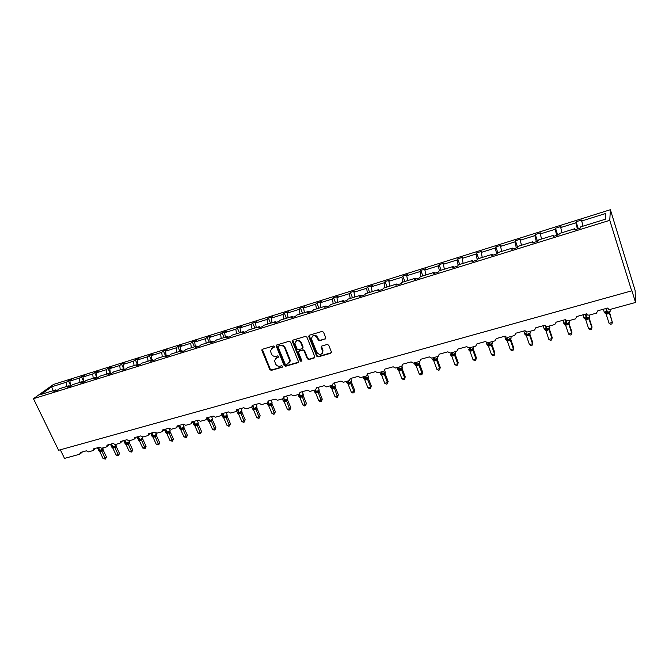 <?xml version="1.0" encoding="UTF-8"?>
<svg xmlns="http://www.w3.org/2000/svg" width="669" height="669" viewBox="0 0 669 669"><rect width="100%" height="100%" fill="white"/><g stroke="black" fill="none" stroke-linecap="round" stroke-linejoin="round"><path stroke-width="1" d="M274.39 346.517L273.362 345.982L262.491 349.243L261.913 350.606L269.858 369.623L271.313 370.375L282.167 367.248L282.586 366.303L281.557 365.767L280.144 366.177C278.07 366.545 276.514 365.734 275.461 363.744L274.516 360.641L276.673 357.806L278.563 356.753L277.468 355.908L276.054 356.318C273.981 356.702 272.417 355.891 271.363 353.884L270.418 350.681L274.39 346.517M325.109 339.15L325.753 337.736L323.537 332.2L322.023 331.423L309.387 335.202L308.693 336.34L316.638 356.117L318.126 356.895L330.737 353.257L331.431 352.019L328.73 345.221L327.225 344.451L321.806 346.032L321.112 347.228L322.65 351.258C321.747 355.097 319.79 355.465 316.78 352.371L311.411 338.832C312.423 335.069 314.388 334.734 317.315 337.82L318.176 339.977L319.69 340.747L325.744 338.598M33.45 398.699L609.768 220.327L610.387 209.706L53.461 384.449L33.45 398.699L58.588 450.27L631.661 290.856L631.636 289.853L635.55 302.472L610.32 309.362L608.698 309.22L607.669 308.058L597.843 310.751L596.397 313.159L589.096 315.158L587.424 314.974L586.479 313.861L576.82 316.512L575.424 318.887L568.24 320.852L566.509 320.618L565.648 319.565L556.156 322.165L554.793 324.524L547.744 326.447L545.946 326.163L545.176 325.176L535.844 327.726L534.523 330.06L527.59 331.949L525.734 331.607L525.056 330.687L515.883 333.195L514.595 335.495L507.771 337.36L505.856 336.942L505.262 336.106L496.247 338.573L494.993 340.847L488.286 342.679L486.304 342.185L485.803 341.433L476.93 343.866L475.718 346.116L469.12 347.913L466.669 346.676L457.939 349.067L456.76 351.292L450.27 353.065L447.845 351.835L439.257 354.185L438.111 356.385L431.722 358.124L429.322 356.903L420.876 359.22L419.756 361.394L413.475 363.108L411.101 361.896L402.788 364.17L401.701 366.319L395.521 368.009L393.171 366.804L384.993 369.045L383.931 371.17L377.851 372.834L375.518 371.638L367.473 373.846L366.445 375.945L360.457 377.584L358.149 376.396L350.23 378.562L349.226 380.644L343.331 382.258L341.048 381.079L333.246 383.212L332.284 385.277L326.472 386.858L324.214 385.687L316.537 387.794L315.592 389.835L309.881 391.39L307.64 390.228L300.072 392.302L299.16 394.317L293.532 395.856L291.316 394.702L283.865 396.742L282.979 398.741L277.434 400.254L275.235 399.1L267.901 401.107L268.035 401.852L267.04 403.089L261.579 404.578L259.405 403.44L252.171 405.414L252.305 406.25L251.335 407.379L245.958 408.843L243.8 407.714L236.684 409.662L236.801 410.574L235.864 411.602L230.562 413.049L228.43 411.92L221.414 413.843L221.523 414.83L220.628 415.758L215.401 417.188L213.286 416.068L206.37 417.958L206.47 419.011L205.609 419.864L200.457 421.269L198.367 420.157L191.551 422.022L191.635 423.126L190.807 423.903L185.731 425.292L183.657 424.179L176.942 426.019L177.009 427.173L176.215 427.884L171.214 429.255L169.157 428.152L162.542 429.966L162.592 431.162L161.839 431.814L156.906 433.161L154.874 432.065L148.342 433.855L148.384 435.084L147.657 435.686L142.798 437.008L140.783 435.92L134.344 437.685L134.377 438.948L133.683 439.5L128.891 440.804L126.893 439.725L120.545 441.465L120.562 442.753L119.902 443.263L115.177 444.551L113.195 443.48L106.94 445.194L106.948 446.499L106.312 446.976L101.655 448.247L99.689 447.176L93.518 448.866L93.518 450.187L92.916 450.63L88.316 451.884L86.368 450.822L80.28 452.495L79.695 454.243L64.5 458.39L60.319 449.785M609.768 220.327L631.661 290.856M290.53 342.06L289.041 341.29L276.79 344.961L276.113 345.865L284.124 365.5L285.588 366.261L297.822 362.74L298.508 361.72L290.53 342.06M292.963 340.12L305.407 336.398L306.904 337.168L314.781 356.652L314.154 358.04L308.819 359.571L307.33 358.801L304.144 350.957L302.656 350.188L299.135 351.217L298.441 352.262L301.853 360.742L300.381 361.168L292.361 341.516L292.963 340.12M605.169 219.281L605.779 213.461L605.336 219.231L580.441 226.958L580.24 228.087L574.462 229.877L574.679 228.748L575.072 229.693M578.275 228.698L576.059 221.748L575.85 222.819L560.722 227.552L561.993 232.687M577.406 228.965L575.85 222.819M574.679 228.748L559.2 233.556L558.908 234.702L553.23 236.466L553.539 235.312L553.949 236.241M557.729 235.07L555.496 228.196L555.195 229.283L540.326 233.933L541.556 239.034M556.7 235.388L555.195 229.283M553.539 235.312L538.328 240.037L537.943 241.2L532.365 242.931L532.767 241.76L533.193 242.671M537.533 241.333L535.275 234.526L534.891 235.63L520.273 240.204L521.469 245.272M536.346 241.701L534.891 235.63M532.767 241.76L517.814 246.401L517.346 247.589L511.86 249.286L512.354 248.099L512.797 249.002M517.538 247.104L515.398 240.756L514.929 241.877L500.554 246.376L501.708 251.402M516.343 247.898L514.929 241.877M512.354 248.099L497.661 252.665L497.109 253.869L491.715 255.533L492.292 254.329L492.744 255.215M497.82 252.614L495.846 246.878L495.303 248.015L481.162 252.439L482.282 257.44M496.666 254.003L495.303 248.015M492.292 254.329L477.842 258.819L477.206 260.032L471.913 261.679L472.565 260.458L473.033 261.328M478.603 258.577L476.621 252.899L476.002 254.053L462.095 258.41L463.174 263.369M477.29 259.873L476.002 254.053M472.565 260.458L458.357 264.865L457.646 266.103L452.436 267.717L453.172 266.479L453.657 267.341M459.703 264.447L457.713 258.819L457.011 259.998L443.338 264.272L444.383 269.206M458.148 265.242L457.011 259.998M453.172 266.479L439.207 270.811L438.412 272.066L433.295 273.654L434.097 272.4L434.599 273.245M441.114 270.217L439.107 264.648L438.337 265.836L424.882 270.05L425.885 274.951M439.374 270.761L438.337 265.836M434.097 272.4L420.366 276.665L419.505 277.928L414.462 279.491L415.349 278.22L415.85 279.057M422.816 275.904L420.801 270.385L419.965 271.589L406.719 275.728L407.697 280.595M420.96 276.481L419.965 271.589M415.349 278.22L401.835 282.418L400.898 283.698L395.948 285.228L396.893 283.949L397.419 284.777M404.812 281.49L402.788 276.029L401.885 277.242L388.856 281.315L389.793 286.156M402.847 282.101L401.885 277.242M396.893 283.949L383.605 288.08L382.601 289.368L377.726 290.881L378.746 289.585L379.281 290.396M387.1 286.993L385.06 281.582L384.09 282.811L371.262 286.817L372.173 291.625M385.026 287.637L384.09 282.811M378.746 289.585L365.675 293.649L364.605 294.954L359.805 296.434L360.892 295.129L361.436 295.932M369.656 292.412L367.607 287.043L366.579 288.289L353.951 292.236L354.838 297.011M367.482 293.089L366.579 288.289M360.892 295.129L348.022 299.127L346.893 300.44L342.177 301.903L343.322 300.59L343.874 301.376M352.488 297.738L350.431 292.428L349.343 293.674L336.917 297.563L337.761 302.313M350.213 298.449L349.343 293.674M343.322 300.59L330.662 304.52L329.466 305.842L324.825 307.288L326.029 305.959L326.597 306.737M335.587 302.99L333.522 297.722L332.368 298.984L320.133 302.814L320.953 307.531M333.212 303.726L332.368 298.984M326.029 305.959L313.569 309.822L312.314 311.16L307.74 312.582L309.011 311.244L309.588 312.005M318.937 308.158L316.863 302.94L315.659 304.211L303.609 307.983L304.403 312.674M316.47 308.919L315.659 304.211M309.011 311.244L296.743 315.049L295.43 316.395L290.931 317.792L292.261 316.445L292.846 317.198M302.547 313.243L300.473 308.075L299.21 309.362L287.344 313.075L288.105 317.733M299.988 314.037L299.21 309.362M292.261 316.445L280.177 320.192L278.814 321.546L274.382 322.926L275.762 321.563L276.364 322.307M290.129 361.21L289.936 360.758M286.407 318.26L284.317 313.134L283.004 314.43L271.321 318.084L272.057 322.717M283.765 319.08L283.004 314.43M275.762 321.563L263.87 325.259L262.457 326.623L258.092 327.977L259.522 326.606L260.132 327.342M270.502 323.194L268.411 318.118L267.048 319.422L255.533 323.018L256.244 327.626M267.776 324.047L267.048 319.422M259.522 326.606L247.814 330.243L246.343 331.615L242.044 332.953L243.533 331.573L244.143 332.301M254.839 328.061L252.74 323.027L251.327 324.34L239.987 327.885L240.673 332.46M252.029 328.931L251.327 324.34M243.533 331.573L232.001 335.152L230.479 336.54L226.247 337.853L227.786 336.465L228.405 337.184M239.402 332.853L237.303 327.86L235.839 329.181L224.667 332.677L225.328 337.226M236.517 333.747L235.839 329.181M227.786 336.465L216.422 339.986L214.858 341.382L210.685 342.679L212.274 341.282L212.901 341.984M224.199 337.577L222.083 332.627L220.578 333.956L209.573 337.402L210.208 341.918M221.23 338.497L220.578 333.956M212.274 341.282L201.085 344.752L199.462 346.157L195.356 347.428L196.987 346.024L197.631 346.726M209.213 342.227L207.097 337.327L205.542 338.665L194.696 342.051L195.306 346.55M206.169 343.172L205.542 338.665M196.987 346.024L185.965 349.444L184.301 350.857L180.262 352.111L181.935 350.698L182.578 351.392M194.445 346.818L192.321 341.951L190.724 343.297L180.028 346.642L180.622 351.108M191.334 347.78L190.724 343.297M181.935 350.698L171.072 354.068L169.366 355.49L165.385 356.719L167.099 355.306L167.752 355.983M179.886 351.334L177.762 346.509L176.123 347.863L165.578 351.158L166.146 355.599M176.7 352.32L176.123 347.863M167.099 355.306L156.395 358.626L154.648 360.047L150.726 361.268L152.482 359.847L153.142 360.516M165.536 355.791L163.403 351.008L161.722 352.371L151.336 355.615L151.88 360.031M162.283 356.803L161.722 352.371M152.482 359.847L141.937 363.116L140.147 364.546L136.275 365.751L138.073 364.321L138.742 364.981M151.386 360.181L149.254 355.44L147.531 356.803L137.287 360.014L137.814 364.396M148.075 361.21L147.531 356.803M138.073 364.321L127.679 367.549L125.856 368.979L122.042 370.158L123.882 368.728L124.551 369.38M137.438 364.513L135.297 359.813L133.541 361.185L123.447 364.346L123.957 368.803M134.059 365.567L133.541 361.185M123.882 368.728L113.63 371.905L111.765 373.344L108.002 374.515L109.883 373.068L110.561 373.72M123.681 368.786L121.541 364.12L119.751 365.5L109.791 368.611L110.335 373.503M120.244 369.857L119.751 365.5M109.883 373.068L99.781 376.212L97.875 377.651L94.17 378.805L96.085 377.358L96.771 377.993M110.326 373.461L107.977 368.368L106.145 369.756L96.328 372.825L96.88 377.968M106.622 374.088L106.145 369.756M96.085 377.358L86.125 380.452L84.185 381.899L80.531 383.028L82.488 381.581L83.173 382.216M96.804 377.291L94.597 372.566L92.732 373.946L83.048 376.982L83.575 382.091M93.192 378.253L92.732 373.946M82.488 381.581L72.662 384.625L70.688 386.08L67.084 387.2L69.074 385.745L69.768 386.373M83.474 381.096L81.401 376.697L79.502 378.085L69.944 381.079L71.867 379.683L68.38 380.77L66.448 382.175L51.664 386.799L53.244 390.663M79.937 382.367L79.502 378.085M69.074 385.745L59.39 388.748L57.375 390.211L53.829 391.315L55.845 389.851L56.547 390.47M70.32 384.867L68.38 380.77M66.867 386.431L66.448 382.175M635.55 302.472L635.124 290.505L610.387 209.706M582.791 226.231L581.654 220.001L576.059 221.748M555.496 228.196L560.998 226.473L560.722 227.552M535.275 234.526L540.686 232.829L540.326 233.933M515.398 240.756L520.716 239.084L520.273 240.204M495.846 246.878L501.081 245.239L500.554 246.376M476.621 252.899L481.764 251.285L481.162 252.439M457.713 258.819L462.772 257.239L462.095 258.41M439.107 264.648L444.082 263.093L443.338 264.272M420.801 270.385L425.701 268.846L424.882 270.05M402.788 276.029L407.605 274.516L406.719 275.728M385.06 281.582L389.801 280.094L388.856 281.315M367.607 287.043L372.282 285.579L371.262 286.817M350.431 292.428L355.03 290.982L353.951 292.236M333.522 297.722L338.046 296.308L336.917 297.563M316.863 302.94L321.329 301.543L320.133 302.814M300.473 308.075L304.863 306.703L303.609 307.983M284.317 313.134L288.64 311.779L287.344 313.075M268.411 318.118L272.668 316.78L271.321 318.084M252.74 323.027L256.938 321.714L255.533 323.018M237.303 327.86L241.434 326.564L239.987 327.885M222.083 332.627L226.164 331.347L224.667 332.677M207.097 337.327L211.111 336.064L209.573 337.402M192.321 341.951L196.276 340.713L194.696 342.051M177.762 346.509L181.659 345.288L180.028 346.642M163.403 351.008L167.25 349.803L165.578 351.158M149.254 355.44L153.042 354.252L151.336 355.615M135.297 359.813L139.035 358.643L137.287 360.014M121.541 364.12L125.228 362.966L123.447 364.346M107.977 368.368L111.606 367.231L109.791 368.611M94.597 372.566L98.176 371.437L96.328 372.825M81.401 376.697L84.93 375.585L83.048 376.982M605.779 213.461L581.47 221.063M55.845 389.851L40.859 394.501L51.664 386.799M70.454 386.155L69.944 381.079M274.424 347.052L271.447 348.516M275.503 358.45L278.53 356.945M262.323 349.31L270.251 369.188L271.698 369.94L282.619 366.788M276.598 345.037L284.501 365.073L285.964 365.834L298.441 362.197M278.547 346.124L278.128 347.086L285.086 363.919L286.115 364.454L287.611 364.02L289.802 360.917L284.777 348.114C283.715 346.099 282.142 345.279 280.043 345.672L278.488 346.141M289.234 362.882L290.17 360.491L289.894 359.228L289.518 359.663M278.931 345.706L280.428 345.263C282.527 344.87 284.099 345.681 285.153 347.704L289.894 359.228M298.892 351.325L303.015 349.77L304.512 350.539L307.69 358.375L309.178 359.144L314.79 357.48M292.746 340.22L300.749 360.733L301.886 361.235M300.824 342.779C298.106 339.768 296.158 340.003 294.97 343.481L297.036 348.95L298.525 349.711L302.045 348.683L302.739 347.604L300.824 342.779L301.192 342.369C299.603 339.961 297.814 339.593 295.832 341.274M302.656 348.148L303.099 347.186L302.656 347.295M301.192 342.369L303.024 346.877M312.214 336.356C314.229 334.609 316.044 334.96 317.666 337.41L318.528 339.568L320.033 340.337L325.452 338.74M322.291 353.332L322.993 350.832L322.826 350.288L322.483 350.715M321.513 346.174L322.826 350.288M309.137 335.32L316.981 355.691L318.477 356.46L331.389 352.68M98.895 450.881L100.291 450.873L103.085 449.183M106.438 456.91L105.501 459.068L101.88 451.107L99.806 451.675L103.11 458.625L105.192 458.073L106.438 456.91L103.16 450.011L101.914 451.149L102.14 450.036M103.143 449.969L103.059 449.359L103.143 449.969M101.88 451.107L101.504 450.078M99.806 451.675L98.828 450.806M105.501 459.068L103.11 458.625M119.475 453.423L118.547 455.589L114.943 447.561L112.835 448.13L116.147 455.137L118.246 454.577L119.475 453.423L116.197 446.466L114.976 447.603L115.812 446.072M116.18 446.424L116.105 445.838L116.18 446.424M111.932 447.344L113.094 447.394L111.288 443.999M113.83 448.021L113.094 447.394L115.21 446.482M114.943 447.561L114.575 446.524M112.835 448.13L111.857 447.26M118.547 455.589L116.147 455.137M132.688 449.886L131.768 452.06L128.189 443.965L126.048 444.542L129.351 451.608L131.484 451.04L132.688 449.886L129.418 442.87L128.214 444.007L129.05 442.468M123.69 440.603L124.961 443.321L126.249 443.438L129.368 441.657L128.749 442.702L129.318 442.268L129.418 442.87L129.259 442.192M125.153 443.756L126.324 443.79L124.526 440.378M127.051 444.425L126.324 443.79L128.448 442.878M128.189 443.965L127.821 442.92M126.048 444.542L125.07 443.664M131.768 452.06L129.351 451.608M146.076 446.298L145.165 448.481L141.602 440.319L139.445 440.913L142.74 448.029L144.897 447.444L146.076 446.298L142.815 439.224L141.636 440.361L142.472 438.814M138.55 440.118L139.729 440.143L137.939 436.698M140.457 440.787L139.729 440.143L141.878 439.232M141.602 440.319L141.251 439.265M139.445 440.913L138.458 440.026M145.165 448.481L142.74 448.029M159.657 442.661L158.745 444.86L155.208 436.631L153.017 437.225L156.312 444.4L158.503 443.806L159.657 442.661L156.395 435.536L155.233 436.673M152.131 436.431L153.326 436.447L151.545 432.977M154.046 437.1L153.326 436.447L156.069 435.109M155.208 436.631L154.865 435.561M153.017 437.225L152.039 436.33M158.745 444.86L156.312 444.4M173.413 438.973L172.518 441.18L169.006 432.885L166.782 433.487L170.068 440.712L172.293 440.118L173.413 438.973L170.16 431.789L169.023 432.927M165.904 432.692L167.116 432.701L165.335 429.197M167.819 433.361L167.116 432.701L169.859 431.363M169.006 432.885L168.672 431.806M166.782 433.487L165.803 432.584M172.518 441.18L170.068 440.712M187.37 435.235L186.484 437.459L182.988 429.088L180.739 429.699L184.017 436.982L186.266 436.38L187.37 435.235L184.117 427.993L183.022 429.122L183.841 427.558M184.1 427.951L183.967 427.391L183.507 427.834L184.017 427.499L184.1 427.951M179.861 428.904L181.09 428.904L179.317 425.367M181.792 429.573L181.09 428.904L183.273 427.968M182.988 429.088L182.662 427.993M180.739 429.699L179.752 428.787M186.484 437.459L184.017 436.982M201.52 431.446L200.641 433.679L197.171 425.233L194.888 425.852L198.158 433.203L200.449 432.592L201.52 431.446L198.275 424.146L197.204 425.275L198.024 423.694M192.655 422.072L193.751 424.522L195.223 424.673L198.283 422.942L197.681 423.979L198.175 423.678L198.275 424.146L198.116 423.561M194.018 425.058L195.264 425.049L193.492 421.487M195.958 425.727L195.264 425.049L197.464 424.104M197.171 425.233L196.853 424.129M194.888 425.852L193.91 424.932M200.641 433.679L198.158 433.203M215.861 427.6L214.992 429.841L211.555 421.328L209.238 421.955L212.508 429.364L214.824 428.745L215.861 427.6L212.625 420.241L211.588 421.37L212.399 419.781M212.056 420.073L212.625 420.241L212.474 419.672M208.377 421.152L209.631 421.144L207.875 417.548M210.325 421.821L209.631 421.144L211.856 420.191M211.555 421.328L211.253 420.216M209.238 421.955L208.26 421.027M214.992 429.841L214.072 430.092L212.508 429.364M230.412 423.703L229.559 425.961L226.147 417.364L223.814 418.05L227.05 425.476L229.4 424.848L230.412 423.703L227.184 416.285L226.172 417.406L226.983 415.809M221.74 414.596L222.635 416.636L224.19 416.787L227.226 415.089L227.034 415.733M222.936 417.197L224.215 417.18L222.534 413.726M224.893 417.874L224.215 417.18L226.448 416.227M226.147 417.364L225.846 416.243M223.797 418.008L222.81 417.071M229.559 425.961L228.614 426.212L227.05 425.476M245.172 419.747L244.327 422.014L240.949 413.35L238.574 414.044L241.81 421.529L244.193 420.893L245.172 419.747L241.952 412.271L240.974 413.392L241.777 411.786M236.675 410.958L237.386 412.597L238.699 412.84L242.011 411.075L241.417 412.096L241.952 412.271L241.81 411.728M237.696 413.183L239 413.158L237.42 409.88M239.669 413.86L239 413.158L241.25 412.196M240.949 413.35L240.656 412.213M238.557 413.994L237.579 413.049M244.327 422.014L243.374 422.273L241.81 421.529M260.149 415.733L259.304 418.016L255.959 409.269L253.551 409.972L256.779 417.523L259.196 416.879L260.149 415.733L256.938 408.199L255.984 409.319L256.787 407.705M251.77 407.17L252.347 408.508L253.702 408.759L257.013 407.003L256.787 407.672M252.681 409.11L254.003 409.077L252.522 405.999M254.663 409.788L254.003 409.077L256.269 408.107M255.959 409.269L255.675 408.123M253.534 409.93L252.556 408.976M259.304 418.016L258.343 418.276L256.779 417.523M275.335 411.669L274.507 413.96L271.188 405.138L268.729 405.807L271.965 413.459L274.415 412.806L275.335 411.669L272.132 404.059L271.213 405.18L271.497 403.967L272.007 403.558L272.132 404.059L271.622 404.252L272.066 402.487M267.876 404.979L269.222 404.946L267.943 402.286M269.875 405.657L269.222 404.946L271.497 403.967M271.188 405.138L270.92 403.976M268.729 405.807L267.751 404.845M274.507 413.96L273.529 414.22L271.965 413.459M290.747 407.538L289.928 409.846L286.641 400.94L284.166 401.668L287.369 409.336L289.861 408.675L290.747 407.538L287.553 399.87L286.667 400.982L287.461 399.351M283.288 400.781L284.668 400.748L283.547 398.431M285.303 401.467L284.668 400.748L286.959 399.761M286.641 400.94L286.382 399.769M284.149 401.617L283.079 400.539M289.928 409.846L288.933 410.114L287.369 409.336M261.822 350.054L262.081 349.486M306.377 403.348L305.574 405.665L302.321 396.684L299.812 397.419L303.007 405.155L305.532 404.486L306.377 403.348L303.199 395.613L302.355 396.725L303.132 395.086M298.039 394.626L298.558 395.881L300.047 396.148L303.333 394.426L302.697 395.964L303.065 395.153M298.934 396.525L300.339 396.483L299.277 394.284M300.966 397.219L300.339 396.483L302.647 395.496M302.321 396.684L302.079 395.504M299.796 397.369L298.817 396.391M305.574 405.665L304.562 405.941L303.007 405.155M322.249 399.1L321.454 401.425L318.235 392.36L315.668 393.063L318.87 400.915L321.438 400.229L322.249 399.1L319.08 391.298L318.268 392.41L319.046 390.755M314.806 392.201L316.245 392.159L315.191 389.943M316.863 392.904L316.245 392.159L318.569 391.164M318.235 392.36L318.009 391.164M315.668 393.063L314.698 392.067M321.454 401.425L320.434 401.701L318.87 400.915M338.355 394.785L337.569 397.127L334.391 387.978L331.807 388.731L334.977 396.608L337.577 395.914L338.355 394.785L335.194 386.916L334.416 388.02L335.194 386.364M330.009 385.896L330.511 387.142L332.108 387.426L335.378 385.729L334.709 387.46L335.069 386.49M330.921 387.811L332.384 387.769L331.347 385.528M332.995 388.53L332.384 387.769L334.726 386.766M334.391 387.978L334.174 386.766M331.791 388.681L330.812 387.686M337.569 397.127L336.532 397.403L334.977 396.608M354.704 390.403L353.934 392.762L353.968 391.524L350.79 383.521L348.164 384.29L351.325 392.235L353.968 391.524L354.704 390.403L351.551 382.467L350.815 383.571L351.585 381.899M347.278 383.354L348.775 383.312L347.738 381.054M349.369 384.081L348.775 383.312L351.133 382.3M350.79 383.521L350.581 382.3M348.148 384.24L347.169 383.228M353.934 392.762L352.881 393.038L351.325 392.235M371.295 385.963L370.542 388.329L370.601 387.075L367.44 379.005L364.772 379.783L367.917 387.794L370.601 387.075L371.295 385.963L368.159 377.952L367.465 379.047L368.226 377.375M363.894 378.846L365.408 378.796L364.388 376.513M365.993 379.566L365.408 378.796L367.783 377.776M367.44 379.005L367.248 377.768M364.756 379.733L363.777 378.713M370.542 388.329L369.472 388.614L367.917 387.794M388.145 381.447L387.401 383.822L387.493 382.559L384.341 374.414L381.614 375.15L384.767 383.287L387.493 382.559L388.145 381.447L385.026 373.369L384.366 374.456L384.734 373.151L384.332 374.372L384.165 373.168L384.7 373.177M380.435 373.988L382.3 374.197L381.288 371.897M382.877 374.983L382.3 374.197L384.165 373.168M379.8 372.298L380.276 373.536L382.041 373.846L385.285 372.181L385.127 372.775M381.614 375.15L380.644 374.122M387.401 383.822L386.314 384.115L384.767 383.287M405.255 376.864L404.528 379.256L404.645 377.977L401.509 369.756L398.757 370.551L401.877 378.713L404.645 377.977L405.255 376.864L402.144 368.711L401.534 369.798L402.278 368.101M399.109 368.937L398.557 368.101L398.289 368.786L399.159 369.188M398.707 367.891L397.378 368.862L397.821 369.606L399.452 369.539L398.448 367.206M400.02 370.333L399.452 369.539L401.868 368.502M401.509 369.756L401.341 368.494M398.741 370.501L397.771 369.464M404.528 379.256L403.424 379.549L401.877 378.713M422.624 372.207L421.913 374.615L422.055 373.319L418.945 365.023L416.126 365.784L419.246 374.063L422.055 373.319L422.624 372.207L419.538 363.986L418.97 365.065L419.706 363.359M416.519 364.321L415.892 363.376L415.633 364.061L416.503 364.463M416.135 363.125L414.738 364.12L415.19 364.856L416.879 364.797L415.875 362.447M417.423 365.608L416.879 364.797L419.304 363.76M418.945 365.023L418.786 363.744M416.126 365.784L415.156 364.73M421.913 374.615L420.793 374.916L419.246 374.063M440.269 367.482L439.575 369.898L439.75 368.586L436.648 360.215L433.788 360.984L436.89 369.347L439.75 368.586L440.269 367.482L437.191 359.178L436.665 360.265M434.122 359.504L433.495 358.576L433.253 359.261L434.122 359.671M432.985 360.123L434.574 359.989L433.587 357.614M435.109 360.808L434.574 359.989L437.401 358.542M436.648 360.215L436.506 358.918M433.788 360.984L432.826 359.922M439.575 369.898L438.438 370.208L436.89 369.347M458.19 362.682L457.512 365.115L457.713 363.777L454.636 355.331L451.734 356.117L454.82 364.555L457.713 363.777L458.19 362.682L455.137 354.302L454.661 355.373L455.38 353.65M452.001 354.612L451.383 353.7L451.14 354.394L452.018 354.796M451.809 353.357L450.287 354.403L450.772 355.197L452.545 355.105L451.567 352.705M453.064 355.933L452.545 355.105L455.004 354.043L455.346 352.622M454.636 355.331L454.51 354.026M451.734 356.117L450.764 355.038M457.512 365.115L456.358 365.425L454.82 364.555M476.395 357.806L475.734 360.248L475.968 358.893L472.908 350.364L469.956 351.166L473.025 359.679L475.968 358.893L476.395 357.806L473.359 349.343L472.933 350.414L473.644 348.683M470.165 349.644L469.554 348.75L469.32 349.444L470.198 349.845M470.073 348.365L468.484 349.427L468.986 350.247L470.809 350.138L469.839 347.713M471.319 350.982L470.809 350.138L473.276 349.084L473.61 347.654M472.908 350.364L472.799 349.042M469.956 351.166L468.994 350.079M475.734 360.248L474.564 360.566L473.025 359.679M494.893 352.847L494.249 355.306L494.516 353.934L491.472 345.321L488.479 346.141L491.531 354.737L494.516 353.934L494.893 352.847L491.874 344.309L491.498 345.371L491.866 344.017L489.365 345.095L488.412 342.645M488.613 344.594L488.01 343.715L487.785 344.41L488.663 344.819M488.638 343.289L486.965 344.368L487.492 345.212L489.365 345.095L489.859 345.948M491.472 345.321L491.381 343.991M488.479 346.141L487.517 345.045M494.249 355.306L493.053 355.624L491.531 354.737M513.692 347.813L513.064 350.288L513.366 348.892L510.347 340.203L507.294 341.031L510.33 349.703L513.366 348.892L513.692 347.813L510.69 339.2L510.363 340.253L510.74 338.882L508.223 339.969L508.005 339.576L511.2 337.996L511.024 337.477M507.37 339.467L506.768 338.606L506.55 339.3L507.428 339.71M507.495 338.129L505.756 339.233L506.291 340.095L508.223 339.969L508.699 340.83M510.347 340.203L510.271 338.849M507.294 341.031L506.341 339.919M513.064 350.288L511.852 350.606L510.33 349.703M532.792 342.695L532.19 345.179L532.524 343.766L529.522 334.993L526.428 335.838L529.43 344.594L532.524 343.766L532.792 342.695L529.815 333.998L529.539 335.044L529.923 333.664L527.381 334.759L527.172 334.358L530.375 332.794L530.191 332.267M526.553 334.5L525.834 333.405L525.625 334.107L526.495 334.508M526.67 332.886L524.839 334.015L525.408 334.893L527.381 334.759L527.841 335.637M529.522 334.993L529.463 333.63M526.428 335.838L525.466 334.717M532.19 345.179L530.952 345.513L529.43 344.594M548.856 339.4L550.37 340.329L551.624 339.994L551.992 338.564L549.015 329.7L545.871 330.553L548.856 339.4L551.992 338.564L552.209 337.494L549.257 328.713L549.032 329.75L549.425 328.362L546.866 329.457L545.578 325.845M545.912 329.223L545.21 328.119L545.009 328.83L545.879 329.232M546.155 327.559L544.248 328.713L544.834 329.608L546.866 329.457L547.309 330.352M549.015 329.7L548.973 328.32M545.871 330.553L544.917 329.424M568.591 334.124L570.105 335.06L571.376 334.717L571.786 333.262L568.851 324.373L565.631 325.193L568.591 334.124L571.786 333.262L571.945 332.209L569.018 323.353L568.851 324.373L569.252 322.968L566.668 324.08L565.163 319.698M564.904 322.751L564.711 323.462L565.581 323.863L564.904 322.751M565.974 322.14L563.967 323.328L564.577 324.239L566.668 324.08L567.095 324.983M568.834 324.323L568.809 322.918M565.631 325.193L564.686 324.047M588.661 328.755L590.167 329.708L591.463 329.357L591.914 327.885L588.996 318.904L585.726 319.732L588.661 328.755L591.914 327.885L592.006 326.832L589.105 317.884L588.996 318.904L589.406 317.482L586.805 318.603L585.316 314.179M585.584 318.402L584.932 317.29L584.748 318.009L585.609 318.402M586.119 316.638L584.02 317.842L584.656 318.779L586.805 318.603L587.215 319.523M588.979 318.854L588.979 317.432M585.726 319.732L584.781 318.578M609.074 323.294L610.571 324.264L611.884 323.905L612.378 322.408L609.467 313.284L606.164 314.187L609.074 323.294L612.378 322.408L609.551 312.398M609.543 312.423L609.492 313.343L609.911 311.905L607.285 313.033L605.813 308.568M607.201 311.553L605.294 311.746L605.119 312.456L605.98 312.849M606.607 311.043L604.408 312.272L605.077 313.217L607.285 313.033L607.669 313.97M609.467 313.284L609.492 311.854M605.294 311.746L605.922 312.849M606.164 314.187L605.219 313.017M272.96 347.487L272.567 347.905M278.471 356.97L278.087 357.397M277.058 357.38L276.673 357.806M282.552 366.813L282.167 367.248M271.698 369.94L271.313 370.375M270.251 369.188L269.858 369.623M298.182 362.314L297.822 362.74M285.964 365.834L285.588 366.261M284.501 365.073L284.124 365.5M276.59 345.923L276.205 346.341M314.505 357.606L314.154 358.04M309.178 359.144L308.819 359.571M307.69 358.375L307.33 358.801M304.512 350.539L304.144 350.957M303.015 349.77L302.656 350.188M299.503 350.799L299.135 351.217M300.749 360.733L300.381 361.168M321.513 347.01L321.17 347.428M331.071 352.831L330.737 353.257M318.477 356.46L318.126 356.895M316.981 355.691L316.638 356.117M97.448 447.795L98.728 450.488L99.698 450.655L102.976 448.531M100.785 451.558L99.698 450.655L98.234 447.578M101.027 451.491L99.949 450.588L98.485 447.511M110.477 444.224L111.756 446.934L112.76 447.101L115.888 445.562L116.013 444.977M114.081 447.946L113.011 447.034L111.547 443.932M128.966 440.787L129.242 441.373M127.311 444.358L124.785 440.302M137.078 436.941L138.341 439.667L139.403 439.851L142.547 438.295L142.639 437.727M140.716 440.72L138.199 436.631M142.33 437.049L142.773 438.019L142.162 439.065L142.656 438.571M150.65 433.219L151.913 435.962L153 436.155L156.153 434.591L156.228 434.022M154.305 437.033L151.804 432.902M155.76 433.002L156.37 434.332L155.752 435.368L156.237 434.892M155.241 436.665L155.484 435.527M164.415 429.448L165.661 432.199L166.79 432.4L169.951 430.836L170.001 430.276M168.086 433.286L165.603 429.13M169.056 428.177L170.143 430.585L169.533 431.63L170.001 431.171M169.04 432.918L169.282 431.773M178.422 425.752L179.61 428.394L180.772 428.603L183.942 427.023L183.975 426.471M182.06 429.498L179.585 425.3M197.188 420.475L198.141 422.607M196.234 425.651L193.767 421.411M207.097 418.351L208.092 420.609L209.322 420.834L212.508 419.246L212.508 418.702M210.601 421.746L208.151 417.473M226.122 412.547L227.075 414.73M225.177 417.791L222.752 413.492M240.907 408.5L241.852 410.707M239.954 413.785L237.637 409.645M255.901 404.394L256.846 406.627M254.956 409.712L252.74 405.749M266.99 403.098L267.525 404.36L268.93 404.62L272.132 402.997L271.112 400.229M270.167 405.581L268.068 401.81M282.402 398.891L282.928 400.154L284.375 400.413L287.586 398.791L287.503 398.281M285.604 401.392L283.773 398.172M286.549 396.006L287.662 398.682L287.051 400.137L287.411 399.385M302.221 391.716L303.166 394.016M301.267 397.135L299.561 394.141M313.903 390.295L314.413 391.541L315.96 391.817L319.188 390.178L319.063 389.692M317.173 392.82L315.5 389.86M318.118 387.359L319.23 390.111L318.586 391.733L318.946 390.855M334.257 382.936L335.202 385.302M333.304 388.438L331.657 385.444M346.358 381.43L346.851 382.676L348.499 382.969L351.735 381.313L351.585 380.845M349.686 383.998L348.056 380.97M350.64 378.453L351.76 381.28L351.066 383.136L351.434 382.058M362.949 376.898L363.434 378.144L365.14 378.437L368.385 376.781L368.218 376.312M366.319 379.482L364.705 376.421M384.717 370.701L385.11 371.721M383.203 374.899L381.614 371.805M396.901 367.632L397.361 368.887L399.201 369.171L402.437 367.524L402.261 367.055M400.346 370.241L398.783 367.122M414.278 362.891L414.713 364.153L416.628 364.429L419.856 362.79L419.68 362.314M417.765 365.517L416.218 362.355M433.83 358.283L432.341 359.353L434.323 359.621L437.551 357.99L437.367 357.505M435.452 360.716L433.93 357.522M436.673 360.257L437.551 357.99L437.058 356.669M450.287 354.403L452.654 354.629L451.918 352.613M453.415 355.841L452.654 354.629L455.522 353.115L455.037 351.76M468.484 349.427L470.934 349.661L470.198 347.621M471.67 350.882L470.934 349.661L473.786 348.156L473.292 346.776M486.12 341.993L486.907 344.493L489.499 344.61L492.342 343.113L492.167 342.603M490.218 345.848L488.771 342.553M504.71 336.256L505.68 339.375L508.005 339.576M508.365 339.476L509.059 340.73M523.819 331.03L524.764 334.174L527.172 334.358M527.548 334.257L528.217 335.537M543.228 325.711L544.165 328.897L547.041 328.956L549.859 327.501L549.675 326.974M547.685 330.252L546.138 326.271M562.964 320.3L563.883 323.52L566.86 323.562L569.662 322.124L569.486 321.588M567.479 324.875L565.548 319.598M583.034 314.806L583.928 318.059L587.006 318.076L589.807 316.654L589.632 316.111M587.608 319.414L585.71 314.079M584.714 318.787L585.141 318.979M603.438 309.22L604.316 312.507L607.502 312.507L610.287 311.093L610.12 310.55M608.071 313.861L606.214 308.459M605.127 313.234L605.621 313.46M82.496 451.884L80.272 453.833M95.667 448.28L93.518 450.187M109.014 444.626L106.948 446.499M122.552 440.913L120.562 442.753M136.275 437.158L134.377 438.948M150.191 433.345L148.384 435.084M164.298 429.481L162.592 431.162M178.615 425.559L177.009 427.173M193.124 421.587L191.635 423.126M207.85 417.556L206.47 419.011M222.777 413.467L221.523 414.83M237.921 409.319L236.801 410.574M253.292 405.113L252.305 406.25M268.879 400.84L268.035 401.852M284.701 396.508L283.999 397.378M300.757 392.109L300.205 392.828M317.056 387.652L316.646 388.196M290.17 360.491L289.802 360.917M303.099 347.186L302.739 347.604M322.993 350.832L322.65 351.258M321.454 346.81L321.112 347.228M102.7 447.962L103.101 448.799L102.474 449.844M102.482 449.836L102.959 449.518M115.745 444.4L116.147 445.253L115.528 446.298L116.005 445.989M183.022 424.355L183.958 427.399M211.555 416.544L212.658 419.045L212.048 420.073M367.574 374.673L368.393 376.764L367.674 378.779L368.142 377.935M401.442 369.489L402.437 367.524L401.944 366.236M418.853 364.638L419.856 362.79L419.371 361.494M432.935 360.073L432.375 359.295M436.556 359.746L437.024 358.935M454.535 354.787L455.004 354.043M472.816 349.77L473.276 349.084M491.389 344.677L492.342 343.113L491.849 341.708M510.263 339.501L511.2 337.996L510.706 336.557M529.455 334.249L530.375 332.794L529.873 331.331M548.956 328.914L549.859 327.501L549.349 326.004M568.784 323.495L569.662 322.124L569.16 320.602M588.954 317.984L589.807 316.654L589.305 315.099M610.287 311.093L609.459 312.381"/></g></svg>
